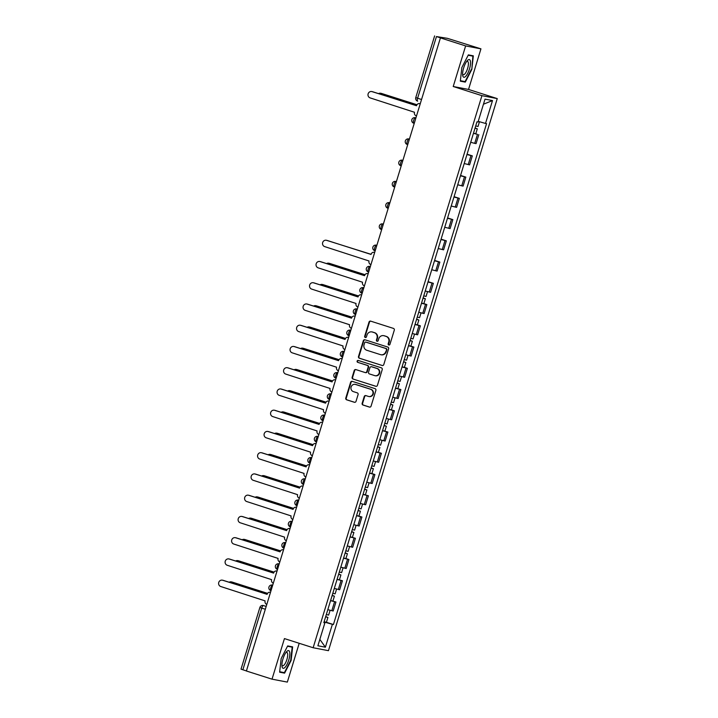 <?xml version="1.0" encoding="UTF-8"?>
<svg xmlns="http://www.w3.org/2000/svg" width="718" height="718" viewBox="0 0 718 718"><rect width="100%" height="100%" fill="white"/><g stroke="black" fill="none" stroke-linecap="round" stroke-linejoin="round"><path stroke-width="1.08" d="M388.788 344.999A0.978 0.924 -79.2 0 0 389.955 344.344L394.299 330.145A1.4 1.328 -79.2 0 0 393.446 328.404L370.694 321.143A1.4 1.328 -79.2 0 0 369.025 322.077L364.681 336.284A0.978 0.924 -79.2 0 0 365.381 337.523A0.978 0.924 -79.2 0 0 366.449 336.85L367.015 335.01A4.479 4.245 -79.2 0 1 372.364 332.021L374.257 332.631A4.479 4.245 -79.2 0 1 376.995 338.196L376.438 340.036A0.978 0.924 -79.2 0 0 377.138 341.274A0.978 0.924 -79.2 0 0 378.206 340.601L378.763 338.761A4.479 4.245 -79.2 0 1 384.121 335.773L386.015 336.374A4.479 4.245 -79.2 0 1 388.752 341.947L388.187 343.778A0.978 0.924 -79.2 0 0 388.788 344.999M362.159 403.292A1.4 1.328 -79.2 0 0 363.012 405.033L369.393 407.07A1.4 1.328 -79.2 0 0 371.071 406.137L375.891 390.359A1.4 1.328 -79.2 0 0 375.038 388.626L352.287 381.366A1.4 1.328 -79.2 0 0 350.608 382.299L345.789 398.077A1.4 1.328 -79.2 0 0 346.641 399.809L354.351 402.268A1.4 1.328 -79.2 0 0 356.029 401.335L358.094 394.586A1.4 1.328 -79.2 0 0 357.232 392.845L353.409 391.633A3.743 3.545 -79.2 0 1 355.213 384.381A3.743 3.545 -79.2 0 1 355.598 384.48L370.578 389.255A3.743 3.545 -79.2 0 1 368.783 396.507A3.743 3.545 -79.2 0 1 368.388 396.408L365.893 395.609A1.4 1.328 -79.2 0 0 364.223 396.542L362.159 403.292L362.608 403.381A1.4 1.328 -79.2 0 0 363.461 405.123L369.761 407.133M453.22 86.51L468.531 89.436L480.943 48.851L465.632 45.925L453.22 86.51L481.931 95.665L313.147 647.744L284.436 638.589L272.023 679.165L246.4 670.998L440.448 37.839L436.463 36.564L417.598 98.249A2.854 0.906 107.7 0 0 417.625 101.139A2.854 0.906 107.7 0 0 417.661 101.148L417.625 101.139A2.854 2.854 0 0 1 415.767 97.594L421.161 99.389M465.632 45.925L440.008 37.749M382.102 365.498A1.4 1.328 -79.2 0 0 383.78 364.564L388.6 348.795A1.4 1.328 -79.2 0 0 387.747 347.054L364.995 339.793A1.4 1.328 -79.2 0 0 363.326 340.727L358.497 356.505A1.4 1.328 -79.2 0 0 359.359 358.237L382.398 365.552M382.245 369.573L377.426 385.351A1.4 1.328 -79.2 0 1 375.747 386.284L353.005 379.023A1.4 1.328 -79.2 0 1 352.143 377.291L354.207 370.533A1.4 1.328 -79.2 0 1 355.886 369.599L365.112 372.543A1.4 1.328 -79.2 0 0 366.781 371.61L368.146 367.131A1.4 1.328 -79.2 0 0 367.293 365.399L357.69 362.33A0.978 0.924 -79.2 0 1 358.156 360.436A0.978 0.924 -79.2 0 1 358.264 360.463L381.393 367.84A1.4 1.328 -79.2 0 1 382.245 369.573M480.943 48.851L447.413 38.332L436.463 36.564M468.531 89.436L497.251 98.599L328.458 650.679L313.147 647.744M272.023 679.165L287.335 682.1L299.2 643.301M246.418 670.944L241.024 669.149L259.889 607.455L261.72 608.119L242.855 669.804M470.703 142.29L474.715 143.358L477.461 134.374L473.449 133.306M477.461 134.374L473.503 133.126M474.715 143.358L476.079 143.618L478.825 134.634M467.059 154.199L472.327 155.878L466.96 154.549M464.205 163.533L469.581 164.871L472.327 155.878M460.57 175.443L465.829 177.122L460.462 175.793M457.716 184.777L463.083 186.115L465.829 177.122M454.072 196.687L459.341 198.365L453.964 197.037M451.218 206.021L456.594 207.358L459.341 198.365M447.574 217.931L452.843 219.609L447.476 218.281M444.72 227.265L450.096 228.602L452.843 219.609M441.085 239.175L446.345 240.853L440.978 239.525M438.231 248.518L443.598 249.846L446.345 240.853M434.587 260.419L439.856 262.097L434.48 260.769M431.733 269.762L437.109 271.09L439.856 262.097M428.09 281.662L433.358 283.341L427.982 282.012M425.236 291.005L430.612 292.334L433.358 283.341M423.862 303.633L426.86 304.594L421.493 303.256M418.747 312.249L424.114 313.578L426.86 304.594M417.364 324.877L420.371 325.837L414.995 324.5M412.249 333.493L417.616 334.821L420.371 325.837M410.867 346.121L413.873 347.081L408.497 345.744M405.751 354.737L411.127 356.065L413.873 347.081M404.378 367.365L407.375 368.325L402.008 366.988M399.262 375.981L404.629 377.309L407.375 368.325M395.564 388.052L400.886 389.569L395.51 388.241M392.764 397.225L398.131 398.553L400.886 389.569M391.382 409.852L394.388 410.813L389.012 409.484M386.266 418.468L391.642 419.797L394.388 410.813M382.577 430.549L387.891 432.056L382.523 430.728M379.777 439.712L385.144 441.04L387.891 432.056M378.395 452.34L381.402 453.3L376.026 451.972M373.279 460.956L378.646 462.284L381.402 453.3M371.897 473.584L374.904 474.544L369.528 473.216M366.781 482.2L372.157 483.528L374.904 474.544M363.093 494.28L368.406 495.788L363.039 494.46M360.283 503.444L365.659 504.772L368.406 495.788M358.91 516.071L361.917 517.032L356.541 515.703M353.794 524.687L359.162 526.025L361.917 517.032M350.097 536.768L355.419 538.276L350.043 536.947M347.297 545.931L352.673 547.269L355.419 538.276M345.914 558.559L348.921 559.519L343.554 558.191M340.799 567.175L346.175 568.512L348.921 559.519M337.11 579.255L342.423 580.763L337.056 579.435M334.31 588.428L339.677 589.756L342.423 580.763M330.612 600.499L335.934 602.007L330.558 600.679M327.812 609.672L333.188 611L335.934 602.007M324.06 621.95L332.38 624.328L325.389 647.205L317.886 645.769L324.877 622.892L323.827 622.694L476.967 121.818L478.017 122.015L485.009 99.138L492.512 100.574L485.512 123.451L478.215 121.36M332.38 624.328L333.43 624.525L486.562 123.649L485.512 123.451M481.931 95.665L497.251 98.599M465.3 82.112L471.807 69.449L473.333 55.833L468.36 54.882L461.853 67.546L460.328 81.161L465.3 82.112L461.656 80.954M284.606 673.143L291.113 660.479L292.639 646.864L287.667 645.913L281.16 658.577L279.634 672.192L284.606 673.143L280.953 671.976M326.43 622.3L333.43 624.525M324.877 622.892L323.89 622.506M492.512 100.574L483.456 104.218M319.842 639.388L325.389 647.205M468.172 55.241L472.875 56.148L471.807 69.449M389.12 345.035A0.978 0.924 -79.2 0 1 388.635 343.868L389.201 342.028A4.479 4.245 -79.2 0 0 386.464 336.464L386.015 336.374M383.654 335.656L384.103 335.737A4.479 4.245 -79.2 0 1 384.561 335.853L386.464 336.464M371.897 331.904L372.346 331.985A4.479 4.245 -79.2 0 1 372.813 332.111L374.706 332.712A4.479 4.245 -79.2 0 1 377.444 338.277L376.878 340.117A0.978 0.924 -79.2 0 0 377.363 341.292M370.775 321.17A1.4 1.328 -79.2 0 0 369.474 322.167L365.13 336.365A0.978 0.924 -79.2 0 0 365.615 337.541M365.076 339.82A1.4 1.328 -79.2 0 0 363.766 340.817L358.946 356.586A1.4 1.328 -79.2 0 0 359.799 358.327L382.47 365.561M386.383 349.693A0.978 0.924 -79.2 0 0 385.781 348.481L365.812 342.109A0.978 0.924 -79.2 0 0 364.645 342.764L364.053 344.703A4.479 4.245 -79.2 0 0 366.79 350.267L380.432 354.62A4.479 4.245 -79.2 0 0 385.79 351.632L386.831 349.783A0.978 0.924 -79.2 0 0 386.23 348.562L385.781 348.481M366.054 342.154A0.978 0.924 -79.2 0 1 366.261 342.199L386.23 348.562M380.899 354.737L381.348 354.827A4.479 4.245 -79.2 0 0 386.23 351.721L385.79 351.632M386.831 349.783L386.23 351.721M376.115 386.347L353.005 379.023M355.966 369.626A1.4 1.328 -79.2 0 0 354.656 370.623L352.592 377.372A1.4 1.328 -79.2 0 0 353.444 379.113M365.552 372.633A1.4 1.328 -79.2 0 0 367.23 371.7L368.594 367.221A1.4 1.328 -79.2 0 0 367.742 365.48L357.69 362.33M358.399 360.508A0.978 0.924 -79.2 0 0 358.138 362.419M374.679 375.604A3.743 3.545 -79.2 0 0 379.212 372.902A3.743 3.545 -79.2 0 0 376.869 368.451L371.592 366.763A1.4 1.328 -79.2 0 0 369.923 367.697L368.549 372.175A1.4 1.328 -79.2 0 0 369.402 373.916L374.679 375.604M375.074 375.702L375.514 375.783A3.743 3.545 -79.2 0 0 377.318 368.531L376.869 368.451M371.744 366.79A1.4 1.328 -79.2 0 1 372.041 366.853L377.318 368.531M365.974 395.636A1.4 1.328 -79.2 0 0 364.663 396.632L362.608 403.381M368.783 396.507L369.223 396.587A3.743 3.545 -79.2 0 0 371.026 389.344L370.578 389.255M355.213 384.381L355.652 384.462A3.743 3.545 -79.2 0 1 356.047 384.561L371.026 389.344M352.367 381.393A1.4 1.328 -79.2 0 0 351.057 382.389L346.238 398.158A1.4 1.328 -79.2 0 0 347.09 399.899L354.719 402.331M475.029 128.145L475.54 128.262L475.056 128.064M475.002 128.217L477.308 128.8L475.074 127.992M416.916 104.801L380.98 93.34A3.276 3.105 -79.2 0 0 378.548 93.627M475.711 125.91L478.017 126.485L479.471 121.719M380.639 93.25L381.222 93.367A3.276 3.105 100.8 0 1 381.563 93.457L416.961 104.747M419.653 103.616L419.851 103.661A2.854 2.701 -79.2 0 0 416.539 105.6L372.059 91.635A3.276 3.105 -79.2 0 0 368.083 93.995A3.276 3.105 -79.2 0 0 370.138 97.899L414.501 112.268A2.854 2.701 -79.2 0 0 416.144 115.786M371.718 91.545L372.292 91.653A3.276 3.105 100.8 0 1 372.633 91.742L416.494 105.734M467.463 60.474A9.262 2.935 107.7 0 0 467.247 60.707A9.262 2.935 107.7 0 0 462.661 75.094A9.262 2.935 107.7 0 0 465.677 76.359A9.262 2.935 107.7 0 0 470.443 64.467A9.262 2.935 107.7 0 0 467.463 60.474M462.607 73.918A7.009 2.226 107.7 0 0 463.272 74.726A7.009 2.226 107.7 0 0 464.725 74.053A7.009 2.226 107.7 0 0 468.028 66.837A7.009 2.226 107.7 0 0 467.535 61.362A7.009 2.226 107.7 0 0 466.52 61.631M471.394 69.341L465.093 81.61L460.382 80.703M469.743 55.142L472.875 56.148M286.769 651.504A9.262 2.935 107.7 0 0 286.554 651.729A9.262 2.935 107.7 0 0 281.968 666.125A9.262 2.935 107.7 0 0 284.983 667.39A9.262 2.935 107.7 0 0 289.74 655.498A9.262 2.935 107.7 0 0 286.769 651.504M281.914 664.94A7.009 2.226 107.7 0 0 282.569 665.748A7.009 2.226 107.7 0 0 284.032 665.083A7.009 2.226 107.7 0 0 287.326 657.867A7.009 2.226 107.7 0 0 286.832 652.393A7.009 2.226 107.7 0 0 285.827 652.662M287.478 646.272L292.181 647.169L290.7 660.363L284.391 672.64L279.679 671.734M289.049 646.173L292.181 647.169M423.064 298.105L423.575 298.212L423.09 298.015M423.046 298.176L425.352 298.751L423.117 297.943M421.547 303.077L423.853 303.66L425.352 298.751M364.959 274.761L329.024 263.3A3.276 3.105 -79.2 0 0 326.582 263.587M423.755 295.861L426.061 296.435L427.524 291.652M328.682 263.21L329.266 263.318A3.276 3.105 100.8 0 1 329.607 263.407L364.995 274.698M416.575 319.348L417.086 319.456L416.602 319.259M416.548 319.42L418.854 319.995L416.619 319.187M415.049 324.321L417.355 324.904L418.854 319.995M358.461 296.004L322.526 284.543A3.276 3.105 -79.2 0 0 320.084 284.831M417.257 317.105L419.563 317.679L421.026 312.895M322.185 284.454L322.768 284.561A3.276 3.105 100.8 0 1 323.109 284.651L358.506 295.942M410.077 340.592L410.588 340.7L410.104 340.503M410.059 340.664L412.356 341.238L410.122 340.431M408.56 345.564L410.858 346.148L412.356 341.238M351.964 317.248L316.037 305.787A3.276 3.105 -79.2 0 0 313.595 306.074M410.759 338.349L413.065 338.932L414.528 334.139M315.687 305.697L316.27 305.805A3.276 3.105 100.8 0 1 316.611 305.895L352.008 317.185M403.579 361.836L404.09 361.944L403.606 361.755M403.561 361.908L405.867 362.491L403.633 361.675M402.062 366.808L404.369 367.392L405.867 362.491M345.475 338.492L309.539 327.031A3.276 3.105 -79.2 0 0 307.098 327.318M404.27 359.592L406.576 360.176L408.039 355.383M309.198 326.941L309.772 327.049A3.276 3.105 100.8 0 1 310.122 327.139L345.511 338.429M397.09 383.08L397.601 383.188L397.117 382.999M397.063 383.152L399.37 383.735L397.135 382.918M338.977 359.736L303.041 348.275A3.276 3.105 -79.2 0 0 300.6 348.562M397.772 380.836L400.079 381.42L401.541 376.627M302.7 348.185L303.283 348.302A3.276 3.105 100.8 0 1 303.624 348.383L339.022 359.673M390.592 404.324L391.104 404.431L390.619 404.243M390.574 404.396L392.872 404.979L390.637 404.162M389.075 409.305L391.373 409.879L392.872 404.979M332.479 380.98L296.543 369.519A3.276 3.105 -79.2 0 0 294.111 369.806M391.274 402.08L393.581 402.663L395.044 397.871M296.202 369.429L296.785 369.546A3.276 3.105 100.8 0 1 297.126 369.626L332.524 380.917M384.094 425.568L384.606 425.675L384.121 425.487M384.076 425.639L386.383 426.223L384.148 425.406M325.99 402.224L290.054 390.763A3.276 3.105 -79.2 0 0 287.613 391.05M384.785 423.324L387.083 423.907L388.555 419.115M289.713 390.673L290.287 390.789A3.276 3.105 100.8 0 1 290.628 390.87L326.026 402.161M377.605 446.811L378.117 446.919L377.632 446.731M377.578 446.883L379.885 447.467L377.65 446.659M376.079 451.793L378.386 452.367L379.885 447.467M319.492 423.467L283.556 412.006A3.276 3.105 -79.2 0 0 281.115 412.294M378.287 444.568L380.594 445.151L382.057 440.358M283.215 411.917L283.798 412.033A3.276 3.105 100.8 0 1 284.14 412.114L319.537 423.405M371.107 468.055L371.619 468.163L371.134 467.974M371.08 468.127L373.387 468.71L371.152 467.903M369.582 473.036L371.888 473.611L373.387 468.71M312.994 444.711L277.058 433.25A3.276 3.105 -79.2 0 0 274.626 433.537M371.789 465.811L374.096 466.395L375.559 461.602M276.717 433.16L277.301 433.277A3.276 3.105 100.8 0 1 277.642 433.358L313.039 444.657M364.609 489.299L365.121 489.416L364.636 489.218M364.591 489.38L366.898 489.954L364.663 489.146M306.505 465.955L270.569 454.494A3.276 3.105 -79.2 0 0 268.128 454.781M365.3 487.064L367.598 487.639L369.07 482.846M270.228 454.404L270.803 454.521A3.276 3.105 100.8 0 1 271.144 454.611L306.541 465.901M358.12 510.543L358.632 510.66L358.147 510.462M358.094 510.624L360.4 511.198L358.165 510.39M356.595 515.524L358.901 516.098L360.4 511.198M300.007 487.199L264.071 475.738A3.276 3.105 -79.2 0 0 261.63 476.025M358.803 508.308L361.109 508.882L362.572 504.09M263.73 475.657L264.314 475.765A3.276 3.105 100.8 0 1 264.655 475.855L300.052 487.145M351.623 531.787L352.134 531.903L351.649 531.706M351.596 531.867L353.902 532.442L351.667 531.634M293.509 508.443L257.574 496.982A3.276 3.105 -79.2 0 0 255.141 497.269M352.305 529.552L354.611 530.126L356.074 525.334M257.232 496.901L257.816 497.009A3.276 3.105 100.8 0 1 258.157 497.098L293.554 508.389M345.125 553.031L345.636 553.147L345.152 552.95M345.107 553.111L347.413 553.686L345.178 552.878M343.608 558.012L345.914 558.586L347.413 553.686M287.021 529.687L251.085 518.225A3.276 3.105 -79.2 0 0 248.643 518.513M345.816 550.796L348.113 551.37L349.585 546.577M250.744 518.145L251.318 518.252A3.276 3.105 100.8 0 1 251.659 518.342L287.056 529.633M338.636 574.283L339.138 574.391L338.654 574.194M338.609 574.355L340.915 574.93L338.681 574.122M280.523 550.939L244.587 539.469A3.276 3.105 -79.2 0 0 242.145 539.756M339.318 572.04L341.624 572.614L343.087 567.821M244.246 539.389L244.829 539.496A3.276 3.105 100.8 0 1 245.17 539.586L280.567 550.877M374.186 252.332L374.392 252.368A2.854 2.701 -79.2 0 0 371.071 254.307L326.591 240.342A3.276 3.105 -79.2 0 0 322.624 242.711A3.276 3.105 -79.2 0 0 324.671 246.606L369.034 260.984A2.854 2.701 -79.2 0 0 370.685 264.493M326.25 240.252L326.825 240.368A3.276 3.105 100.8 0 1 327.166 240.458L371.035 254.441M367.688 273.576L367.894 273.612A2.854 2.701 -79.2 0 0 364.582 275.55L320.093 261.585A3.276 3.105 -79.2 0 0 316.126 263.955A3.276 3.105 -79.2 0 0 318.182 267.85L362.536 282.228A2.854 2.701 -79.2 0 0 364.188 285.737M319.752 261.505L320.336 261.612A3.276 3.105 100.8 0 1 320.677 261.702L364.538 275.685M361.199 294.82L361.396 294.856A2.854 2.701 -79.2 0 0 358.085 296.794L313.595 282.829A3.276 3.105 -79.2 0 0 309.629 285.199A3.276 3.105 -79.2 0 0 311.684 289.094L356.047 303.472A2.854 2.701 -79.2 0 0 357.69 306.981M313.254 282.748L313.838 282.856A3.276 3.105 100.8 0 1 314.179 282.946L358.04 296.938M354.701 316.064L354.907 316.099A2.854 2.701 -79.2 0 0 351.587 318.038L307.107 304.073A3.276 3.105 -79.2 0 0 303.14 306.442A3.276 3.105 -79.2 0 0 305.186 310.338L349.549 324.716A2.854 2.701 -79.2 0 0 351.201 328.225M306.765 303.992L307.34 304.1A3.276 3.105 100.8 0 1 307.681 304.19L351.551 318.182M348.409 337.352A2.854 2.701 -79.2 0 0 345.098 339.282L300.609 325.317A3.276 3.105 -79.2 0 0 296.642 327.686A3.276 3.105 -79.2 0 0 298.697 331.581L343.051 345.959A2.854 2.701 -79.2 0 0 344.703 349.469M300.268 325.236L300.851 325.344A3.276 3.105 100.8 0 1 301.192 325.433L345.053 339.426M341.714 358.551L341.912 358.587A2.854 2.701 -79.2 0 0 338.6 360.526L294.111 346.561A3.276 3.105 -79.2 0 0 290.144 348.93A3.276 3.105 -79.2 0 0 292.199 352.825L336.562 367.203A2.854 2.701 -79.2 0 0 338.205 370.712M293.77 346.48L294.353 346.588A3.276 3.105 100.8 0 1 294.694 346.677L338.555 360.669M335.414 379.84A2.854 2.701 -79.2 0 0 332.102 381.779L287.622 367.804A3.276 3.105 -79.2 0 0 283.655 370.174A3.276 3.105 -79.2 0 0 285.701 374.069L330.065 388.447A2.854 2.701 -79.2 0 0 331.716 391.956M287.281 367.724L287.855 367.831A3.276 3.105 100.8 0 1 288.196 367.921L332.066 381.913M328.718 401.039L328.925 401.084A2.854 2.701 -79.2 0 0 325.613 403.022L281.124 389.057A3.276 3.105 -79.2 0 0 277.157 391.418A3.276 3.105 -79.2 0 0 279.212 395.322L323.567 409.691A2.854 2.701 -79.2 0 0 325.218 413.209M280.783 388.968L281.366 389.075A3.276 3.105 100.8 0 1 281.707 389.165L325.568 403.157M322.22 422.283L322.427 422.328A2.854 2.701 -79.2 0 0 319.115 424.266L274.626 410.301A3.276 3.105 -79.2 0 0 270.659 412.662A3.276 3.105 -79.2 0 0 272.714 416.566L317.078 430.935A2.854 2.701 -79.2 0 0 318.72 434.453M274.285 410.211L274.868 410.319A3.276 3.105 100.8 0 1 275.209 410.409L319.07 424.401M315.732 443.527L315.938 443.571A2.854 2.701 -79.2 0 0 312.617 445.51L268.137 431.545A3.276 3.105 -79.2 0 0 264.161 433.905A3.276 3.105 -79.2 0 0 266.216 437.809L310.58 452.178A2.854 2.701 -79.2 0 0 312.231 455.697M267.796 431.455L268.37 431.563A3.276 3.105 100.8 0 1 268.711 431.653L312.581 445.645M309.234 464.77L309.44 464.815A2.854 2.701 -79.2 0 0 306.119 466.754L261.639 452.789A3.276 3.105 -79.2 0 0 257.672 455.149A3.276 3.105 -79.2 0 0 259.728 459.053L304.082 473.422A2.854 2.701 -79.2 0 0 305.733 476.94M261.298 452.699L261.882 452.807A3.276 3.105 100.8 0 1 262.223 452.896L306.083 466.888M302.942 486.068A2.854 2.701 -79.2 0 0 299.63 487.998L255.141 474.033A3.276 3.105 -79.2 0 0 251.174 476.393A3.276 3.105 -79.2 0 0 253.23 480.297L297.593 494.666A2.854 2.701 -79.2 0 0 299.235 498.184M254.8 473.943L255.384 474.051A3.276 3.105 100.8 0 1 255.725 474.14L299.586 488.132M296.247 507.267L296.453 507.303A2.854 2.701 -79.2 0 0 293.132 509.241L248.652 495.276A3.276 3.105 -79.2 0 0 244.676 497.646A3.276 3.105 -79.2 0 0 246.732 501.541L291.095 515.91A2.854 2.701 -79.2 0 0 292.738 519.428M248.311 495.187L248.886 495.303A3.276 3.105 100.8 0 1 249.227 495.384L293.088 509.376M289.749 528.511L289.955 528.547A2.854 2.701 -79.2 0 0 286.635 530.485L242.154 516.52A3.276 3.105 -79.2 0 0 238.188 518.89A3.276 3.105 -79.2 0 0 240.243 522.785L284.597 537.154A2.854 2.701 -79.2 0 0 286.249 540.672M241.813 516.43L242.397 516.547A3.276 3.105 100.8 0 1 242.738 516.628L286.599 530.62M283.251 549.755L283.457 549.791A2.854 2.701 -79.2 0 0 280.146 551.729L235.657 537.764A3.276 3.105 -79.2 0 0 231.69 540.133A3.276 3.105 -79.2 0 0 233.745 544.029L278.099 558.407A2.854 2.701 -79.2 0 0 279.751 561.916M235.316 537.674L235.899 537.791A3.276 3.105 100.8 0 1 236.24 537.872L280.101 551.864M332.138 595.527L332.649 595.635L332.165 595.437M332.111 595.599L334.417 596.173L332.183 595.366M274.025 572.183L238.089 560.713A3.276 3.105 -79.2 0 0 235.657 561M332.82 593.283L335.126 593.858L336.589 589.065M237.748 560.632L238.331 560.74A3.276 3.105 100.8 0 1 238.672 560.83L274.07 572.12M276.762 570.998L276.96 571.034A2.854 2.701 -79.2 0 0 273.648 572.973L229.168 559.008A3.276 3.105 -79.2 0 0 225.192 561.377A3.276 3.105 -79.2 0 0 227.247 565.272L271.61 579.65A2.854 2.701 -79.2 0 0 273.253 583.16M228.827 558.918L229.401 559.035A3.276 3.105 100.8 0 1 229.742 559.116L273.603 573.108M325.64 616.771L326.151 616.879L325.667 616.681M325.622 616.843L327.92 617.417L325.694 616.609M324.123 621.743L326.421 622.318L327.92 617.417M267.536 593.427L231.6 581.966A3.276 3.105 -79.2 0 0 229.159 582.244M326.331 614.527L328.629 615.102L330.101 610.309M231.259 581.876L231.833 581.984A3.276 3.105 100.8 0 1 232.174 582.074L267.572 593.364M270.471 592.287A2.854 2.701 -79.2 0 0 267.15 594.217L222.67 580.252A3.276 3.105 -79.2 0 0 218.703 582.621A3.276 3.105 -79.2 0 0 220.749 586.516L265.113 600.894A2.854 2.701 -79.2 0 0 266.764 604.403M222.329 580.162L222.903 580.279A3.276 3.105 100.8 0 1 223.253 580.359L267.114 594.351M266.145 606.423L263.443 605.561A2.854 2.701 100.8 0 0 263.147 605.489L263.443 605.561A2.854 0.906 107.7 0 0 261.72 608.119L265.283 609.25M338.322 589.496L341.068 580.503M344.811 568.252L347.557 559.259M351.308 547.008L354.055 538.015M357.806 525.764L360.553 516.772M364.295 504.512L367.042 495.528M370.793 483.268L373.539 474.284M377.291 462.024L380.037 453.04M383.78 440.78L386.535 431.796M390.278 419.536L393.024 410.552M396.776 398.293L399.522 389.309M403.265 377.049L406.02 368.065M409.763 355.805L412.509 346.821M416.26 334.561L419.007 325.577M422.749 313.317L425.505 304.324M429.247 292.073L431.994 283.08M435.745 270.83L438.492 261.837M442.243 249.586L444.989 240.593M448.732 228.342L451.478 219.349M455.23 207.098L457.976 198.105M461.728 185.854L464.474 176.861M468.217 164.601L470.963 155.618M331.824 610.74L334.57 601.747M270.973 590.627L270.848 590.591A2.854 0.906 107.7 0 1 270.812 590.582A2.854 0.906 107.7 0 1 270.803 587.647A2.854 0.906 107.7 0 1 272.517 585.143L272.517 585.143A2.854 2.701 100.8 0 0 272.221 585.062A2.854 2.854 0 0 0 268.918 587.162A2.854 2.854 0 0 0 270.812 590.582L270.973 590.627M277.471 569.383L277.345 569.347A2.854 0.906 107.7 0 0 277.345 569.347A2.854 0.906 107.7 0 1 277.301 566.394A2.854 0.906 107.7 0 1 279.006 563.899L279.006 563.899A2.854 2.701 100.8 0 0 278.71 563.818A2.854 2.854 0 0 0 275.416 565.919A2.854 2.854 0 0 0 277.31 569.338L277.471 569.383M283.96 548.139L283.834 548.103A2.854 0.906 107.7 0 1 283.807 548.094A2.854 0.906 107.7 0 1 283.798 545.15A2.854 0.906 107.7 0 1 285.504 542.655L285.504 542.655A2.854 2.701 100.8 0 0 285.208 542.575A2.854 2.854 0 0 0 281.914 544.675A2.854 2.854 0 0 0 283.807 548.094L283.96 548.139M290.458 526.895L290.332 526.859A2.854 0.906 107.7 0 1 290.296 526.85A2.854 0.906 107.7 0 1 290.287 523.907A2.854 0.906 107.7 0 1 292.002 521.412L292.002 521.412A2.854 2.701 100.8 0 0 291.705 521.331A2.854 2.854 0 0 0 288.403 523.431A2.854 2.854 0 0 0 290.296 526.85L290.458 526.895M298.194 500.087A2.854 2.854 0 0 0 294.901 502.187A2.854 2.854 0 0 0 296.794 505.607L296.83 505.616A2.854 0.906 107.7 0 1 296.794 505.607A2.854 0.906 107.7 0 1 296.785 502.663A2.854 0.906 107.7 0 1 298.491 500.168L298.194 500.087A2.854 2.701 100.8 0 1 298.491 500.168L298.616 500.204M303.445 484.408L303.328 484.363A2.854 0.906 107.7 0 0 303.328 484.363A2.854 0.906 107.7 0 1 303.283 481.419A2.854 0.906 107.7 0 1 304.988 478.924L304.988 478.924A2.854 2.701 100.8 0 0 304.692 478.843A2.854 2.854 0 0 0 301.398 480.943A2.854 2.854 0 0 0 303.292 484.363L303.445 484.408M311.19 457.599A2.854 2.854 0 0 0 307.887 459.7A2.854 2.854 0 0 0 309.781 463.11L309.817 463.119A2.854 0.906 107.7 0 1 309.781 463.11A2.854 0.906 107.7 0 1 309.772 460.175A2.854 0.906 107.7 0 1 311.486 457.671L311.19 457.599A2.854 2.701 100.8 0 1 311.486 457.671L311.612 457.716M316.441 441.92L316.315 441.875A2.854 0.906 107.7 0 1 316.279 441.866A2.854 0.906 107.7 0 1 316.27 438.931A2.854 0.906 107.7 0 1 317.975 436.427L317.975 436.427A2.854 2.701 100.8 0 0 317.679 436.356A2.854 2.854 0 0 0 314.385 438.456A2.854 2.854 0 0 0 316.279 441.866L316.441 441.92M324.608 415.192L324.177 415.112A2.854 2.854 0 0 0 320.883 417.212A2.854 2.854 0 0 0 322.777 420.622L322.813 420.631A2.854 0.906 107.7 0 1 322.777 420.622A2.854 0.906 107.7 0 1 322.768 417.688A2.854 0.906 107.7 0 1 324.473 415.183L324.608 415.21M330.675 393.868A2.854 2.854 0 0 0 327.372 395.968A2.854 2.854 0 0 0 329.275 399.379L329.302 399.387A2.854 0.906 107.7 0 0 329.302 399.387A2.854 0.906 107.7 0 1 329.257 396.444A2.854 0.906 107.7 0 1 330.971 393.94L330.675 393.868A2.854 2.701 100.8 0 1 330.971 393.94L331.097 393.985M335.925 378.189L335.8 378.144A2.854 0.906 107.7 0 1 335.764 378.135A2.854 0.906 107.7 0 1 335.755 375.2A2.854 0.906 107.7 0 1 337.469 372.696L337.469 372.696A2.854 2.701 100.8 0 0 337.164 372.624A2.854 2.854 0 0 0 333.87 374.715A2.854 2.854 0 0 0 335.764 378.135L335.925 378.189M342.423 356.945L342.298 356.9A2.854 0.906 107.7 0 1 342.262 356.891A2.854 0.906 107.7 0 1 342.253 353.956A2.854 0.906 107.7 0 1 343.958 351.452L343.662 351.38A2.854 2.701 100.8 0 1 343.958 351.452L344.084 351.497M348.912 335.701L348.786 335.656A2.854 0.906 107.7 0 0 348.786 335.656A2.854 0.906 107.7 0 1 348.742 332.712A2.854 0.906 107.7 0 1 350.456 330.208L350.456 330.208A2.854 2.701 100.8 0 0 350.16 330.136A2.854 2.854 0 0 0 346.857 332.228A2.854 2.854 0 0 0 348.76 335.647L348.912 335.701M355.41 314.448L355.284 314.412A2.854 0.906 107.7 0 1 355.248 314.403A2.854 0.906 107.7 0 1 355.239 311.468A2.854 0.906 107.7 0 1 356.954 308.964L356.954 308.964A2.854 2.701 100.8 0 0 356.649 308.893A2.854 2.854 0 0 0 353.355 310.984A2.854 2.854 0 0 0 355.248 314.403L355.41 314.457M361.908 293.204L361.782 293.168A2.854 0.906 107.7 0 1 361.746 293.159A2.854 0.906 107.7 0 1 361.737 290.225A2.854 0.906 107.7 0 1 363.443 287.721L363.443 287.721A2.854 2.701 100.8 0 0 363.146 287.649A2.854 2.854 0 0 0 359.853 289.74A2.854 2.854 0 0 0 361.746 293.159L361.908 293.213M368.397 271.96L368.271 271.925A2.854 0.906 107.7 0 1 368.244 271.916A2.854 0.906 107.7 0 1 368.226 268.981A2.854 0.906 107.7 0 1 369.941 266.477L369.941 266.477A2.854 2.701 100.8 0 0 369.644 266.405A2.854 2.854 0 0 0 366.342 268.496A2.854 2.854 0 0 0 368.244 271.916L368.397 271.969M376.573 245.242L376.142 245.152A2.854 2.854 0 0 0 372.839 247.252A2.854 2.854 0 0 0 374.733 250.672L374.769 250.681A2.854 0.906 107.7 0 0 374.769 250.681A2.854 0.906 107.7 0 1 374.724 247.737A2.854 0.906 107.7 0 1 376.438 245.233L376.564 245.26M381.393 229.473L381.267 229.437A2.854 0.906 107.7 0 1 381.231 229.428A2.854 0.906 107.7 0 1 381.222 226.484A2.854 0.906 107.7 0 1 382.927 223.989L382.927 223.989A2.854 2.701 100.8 0 0 382.631 223.908A2.854 2.854 0 0 0 379.337 226.008A2.854 2.854 0 0 0 381.231 229.428L381.393 229.473M387.882 208.229L387.756 208.193A2.854 0.906 107.7 0 1 387.729 208.184A2.854 0.906 107.7 0 1 387.711 205.24A2.854 0.906 107.7 0 1 389.425 202.745L389.425 202.745A2.854 2.701 100.8 0 0 389.129 202.664A2.854 2.854 0 0 0 385.826 204.765A2.854 2.854 0 0 0 387.729 208.184L387.882 208.229M394.379 186.985L394.254 186.949A2.854 0.906 107.7 0 1 394.218 186.94A2.854 0.906 107.7 0 1 394.209 183.996A2.854 0.906 107.7 0 1 395.923 181.501L395.923 181.501A2.854 2.701 100.8 0 0 395.627 181.421A2.854 2.854 0 0 0 392.324 183.521A2.854 2.854 0 0 0 394.218 186.94L394.379 186.985M400.877 165.741L400.752 165.705A2.854 0.906 107.7 0 1 400.716 165.696A2.854 0.906 107.7 0 1 400.707 162.753A2.854 0.906 107.7 0 1 402.412 160.258L402.412 160.258A2.854 2.701 100.8 0 0 402.116 160.177A2.854 2.854 0 0 0 398.822 162.277A2.854 2.854 0 0 0 400.716 165.696L400.877 165.741M408.614 138.933A2.854 2.854 0 0 0 405.311 141.033A2.854 2.854 0 0 0 407.214 144.453L407.241 144.462A2.854 0.906 107.7 0 1 407.214 144.453A2.854 0.906 107.7 0 1 407.205 141.509A2.854 0.906 107.7 0 1 408.91 139.014L408.614 138.933A2.854 2.701 100.8 0 1 408.91 139.014L409.036 139.05M413.864 123.254L413.739 123.209A2.854 0.906 107.7 0 1 413.703 123.209A2.854 0.906 107.7 0 1 413.694 120.265A2.854 0.906 107.7 0 1 415.408 117.77L415.408 117.77A2.854 2.701 100.8 0 0 415.112 117.689A2.854 2.854 0 0 0 411.809 119.789A2.854 2.854 0 0 0 413.703 123.209L413.864 123.254M389.201 342.028L388.752 341.947M377.444 338.277L376.995 338.196M374.706 332.712L374.257 332.631M372.813 332.111L372.364 332.021M365.13 336.365L364.681 336.284M369.474 322.167L369.025 322.077M388.635 343.868L388.187 343.778M358.946 356.586L358.497 356.505M366.261 342.199L365.812 342.109M352.592 377.372L352.143 377.291M354.656 370.623L354.207 370.533M367.23 371.7L366.781 371.61M368.594 367.221L368.146 367.131M367.742 365.48L367.293 365.399M372.041 366.853L371.592 366.763M356.047 384.561L355.598 384.48M347.09 399.899L346.641 399.809M346.238 398.158L345.789 398.077M351.057 382.389L350.608 382.299M363.461 405.123L363.012 405.033M381.563 93.457L380.98 93.34M372.059 91.635L372.633 91.742M329.607 263.407L329.024 263.3M323.109 284.651L322.526 284.543M316.611 305.895L316.037 305.787M310.122 327.139L309.539 327.031M303.624 348.383L303.041 348.275M297.126 369.626L296.543 369.519M290.628 390.87L290.054 390.763M284.14 412.114L283.556 412.006M277.642 433.358L277.058 433.25M271.144 454.611L270.569 454.494M264.655 475.855L264.071 475.738M258.157 497.098L257.574 496.982M251.659 518.342L251.085 518.225M245.17 539.586L244.587 539.469M326.591 240.342L327.166 240.458M320.093 261.585L320.677 261.702M313.595 282.829L314.179 282.946M307.107 304.073L307.681 304.19M300.609 325.317L301.192 325.433M294.111 346.561L294.694 346.677M287.622 367.804L288.196 367.921M281.124 389.057L281.707 389.165M274.626 410.301L275.209 410.409M268.137 431.545L268.711 431.653M261.639 452.789L262.223 452.896M255.141 474.033L255.725 474.14M248.652 495.276L249.227 495.384M242.154 516.52L242.738 516.628M235.657 537.764L236.24 537.872M238.672 560.83L238.089 560.713M229.168 559.008L229.742 559.116M232.174 582.074L231.6 581.966M222.67 580.252L223.253 580.359M342.414 356.945L342.262 356.891A2.854 2.854 0 0 1 340.368 353.471A2.854 2.854 0 0 1 343.662 351.38M263.147 605.489A2.854 2.854 0 0 0 259.889 607.455M415.767 97.594L434.623 35.9M477.308 128.8L475.81 133.701M399.37 383.735L397.871 388.635M386.383 426.223L384.884 431.123M366.898 489.954L365.399 494.855M353.902 532.442L352.403 537.342M340.915 574.93L339.417 579.83M334.417 596.173L332.919 601.074"/></g></svg>
